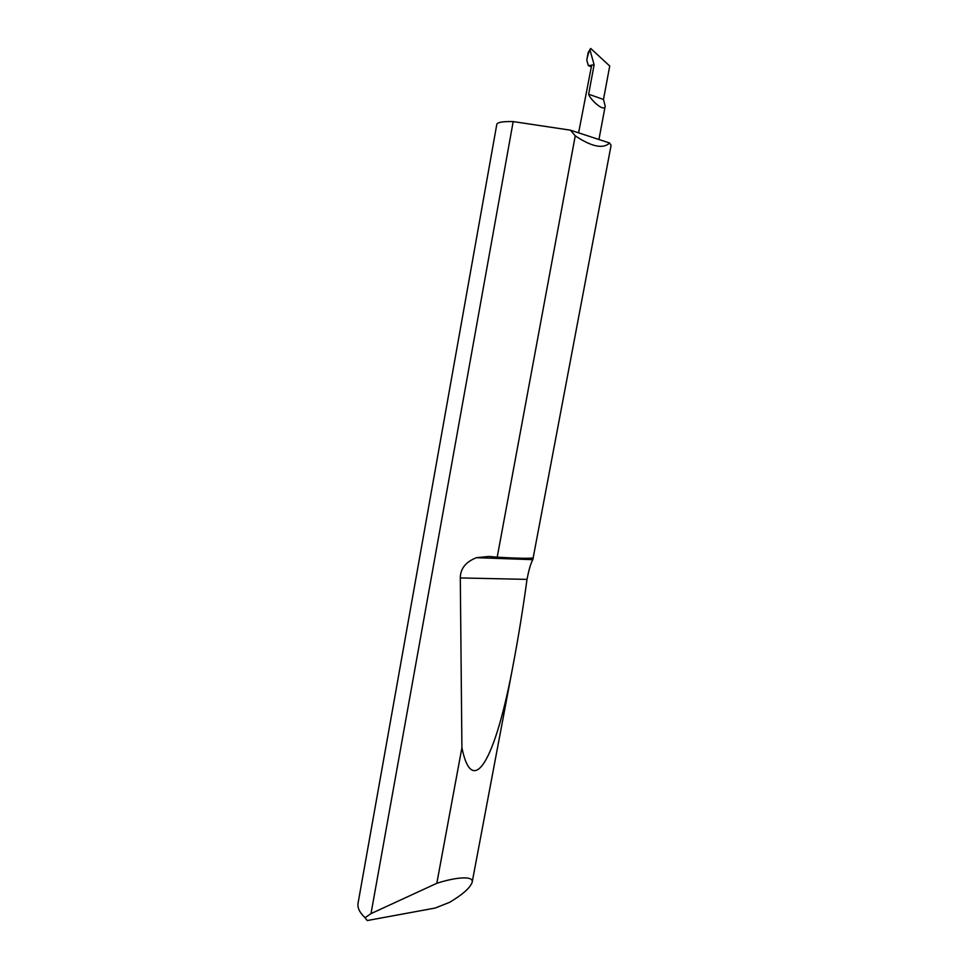 <?xml version="1.0" encoding="UTF-8"?>
<svg xmlns="http://www.w3.org/2000/svg" width="969" height="969" viewBox="0 0 969 969"><rect width="100%" height="100%" fill="white"/><g stroke="black" fill="none" stroke-linecap="round" stroke-linejoin="round"><path stroke-width="1.45" d="M588.655 94.199C589.624 98.899 604.293 112.961 605.189 106.142L603.481 99.48L588.655 94.199L594.118 64.79L590.073 50.255L589.079 51.43L590.024 49.322L590.073 50.255M371.006 913.622L436.813 883.292C455.696 877.175 473.998 875.419 472.145 882.359C470.304 887.362 464.175 893.164 453.758 899.741L449.677 902.309L435.154 908.05L367.215 920.55L365.095 917.704L371.006 913.622L513.182 121.585L511.051 121.549C501.966 121.513 497.206 122.469 496.782 124.432L358.07 903.144C357.282 907.796 359.62 912.641 365.095 917.704M609.622 143L611.076 145.411L532.829 559.658C530.879 562.904 528.941 569.481 527.015 579.377C523.09 607.975 518.742 635.046 513.945 660.616C495.207 763.681 472.182 798.153 461.91 747.753L460.299 577.936C460.372 568.621 465.762 561.875 476.457 557.696L488.788 556.448L497.206 557.187L575.247 135.83C591.635 146.767 603.093 149.165 609.622 143L570.438 130.173L575.247 135.83M497.206 557.187C516.283 558.301 528.008 558.568 532.369 558.011L533.18 558.616M436.813 883.292L461.91 747.753M590.884 66.619L588.353 65.662L586.79 60.09L588.183 52.508L590.702 48.462L609.731 66.025L603.481 99.48M587.093 58.128L589.079 51.43M588.353 65.662L594.118 64.79M591.671 65.153L578.602 132.85M570.438 130.173L513.182 121.585M460.299 577.936L527.015 579.377M605.189 106.142L598.939 139.512M472.145 882.359L513.945 660.616M476.457 557.696L532.829 559.658"/></g></svg>
